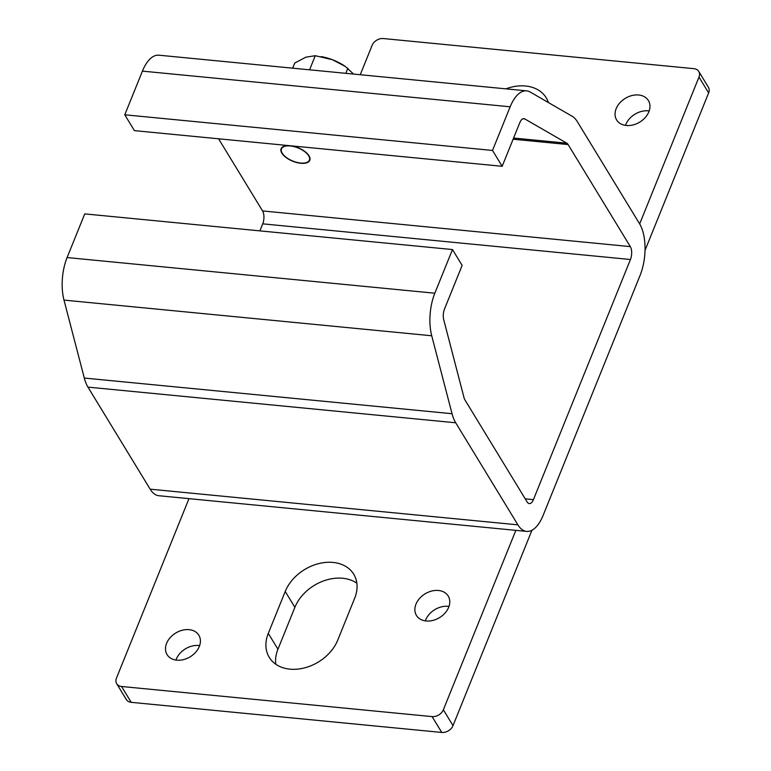 <?xml version="1.0" encoding="UTF-8"?>
<svg xmlns="http://www.w3.org/2000/svg" width="771" height="771" viewBox="0 0 771 771"><rect width="100%" height="100%" fill="white"/><g stroke="black" fill="none" stroke-linecap="round" stroke-linejoin="round"><path stroke-width="1.16" d="M640.103 275.353L543.092 515.471A37.23 17.54 -84.5 0 1 526.622 531.402A37.23 17.54 -84.5 0 1 517.9 524.839L455.7 422.778A37.23 17.54 -84.5 0 1 452.037 413.719L431.731 335.77A37.23 17.54 -84.5 0 1 434.834 293.211L452.481 249.553L462.137 265.397L444.491 309.055A9.31 4.385 95.5 0 0 443.72 319.695L464.017 397.643A9.31 4.385 95.5 0 0 464.932 399.908L527.133 501.969A9.31 4.385 95.5 0 0 529.32 503.608A9.31 4.385 95.5 0 0 533.436 499.627L630.447 259.509A9.31 4.385 95.5 0 0 630.312 246.604L568.111 144.553A9.31 4.385 95.5 0 0 566.82 143.204L524.829 118.946A9.31 4.385 95.5 0 0 523.933 118.647A9.31 4.385 95.5 0 0 519.818 122.637L502.172 166.295L492.515 150.451L510.161 106.793A37.23 17.54 -84.5 0 1 526.632 90.862A37.23 17.54 -84.5 0 1 530.207 92.038L572.198 116.296A37.23 17.54 -84.5 0 1 577.344 121.683L639.554 223.735A37.23 17.54 -84.5 0 1 640.103 275.353L543.092 515.471M290.706 145.786A15.468 7.247 22 0 1 309.788 160.291A15.468 7.247 22 0 1 296.816 162.565A15.468 7.247 22 0 1 281.868 153.178A15.468 7.247 22 0 1 281.107 148.707A15.468 7.247 22 0 1 289.501 145.671M452.481 249.553L84.743 213.885L67.096 257.553A37.23 17.54 95.5 0 0 63.993 300.102L84.299 378.05A37.23 17.54 95.5 0 0 87.952 387.119L150.162 489.171A37.23 17.54 95.5 0 0 158.884 495.734L526.622 531.402M526.632 90.862L158.893 55.194A37.23 17.54 95.5 0 0 142.423 71.125L124.777 114.792L492.515 150.451M124.777 114.792L134.433 130.636L502.172 166.295M218.598 138.799L262.574 210.936A9.31 4.385 -84.5 0 1 262.709 223.841L259.875 230.866M360.25 74.72L372.104 45.383A9.31 6.958 148.6 0 1 383.351 38.55L693.89 68.667A9.31 6.958 148.6 0 1 698.757 71.443A9.31 6.958 148.6 0 1 698.979 77.081L639.66 223.918M645.028 250.373L708.636 92.925A9.31 6.958 -31.4 0 0 708.414 87.287L698.757 71.443M515.847 530.352L443.354 709.773A9.31 6.958 148.6 0 1 432.107 716.606L121.567 686.489A9.31 6.958 148.6 0 1 116.7 683.713L126.357 699.557A9.31 6.958 -31.4 0 0 131.224 702.333L441.764 732.45A9.31 6.958 -31.4 0 0 453.011 725.617L531.951 530.236M356.857 583.204A39.552 29.558 -31.4 0 0 294.879 607.307L277.945 649.23A39.552 29.558 -31.4 0 0 275.777 664.226M199.622 645.616A18.61 13.907 -31.4 0 0 198.764 645.51A18.61 13.907 -31.4 0 0 175.933 660.053M448.992 606.43A18.61 13.907 -31.4 0 0 448.134 606.324A18.61 13.907 -31.4 0 0 425.303 620.867M649.182 110.947A18.61 13.907 -31.4 0 0 648.324 110.841A18.61 13.907 -31.4 0 0 625.493 125.384M116.7 683.713A9.31 6.958 148.6 0 1 116.479 678.075L188.972 498.654M505.911 88.848A39.552 29.558 148.6 0 1 546.225 97.811A39.552 29.558 148.6 0 1 548.383 102.533M337.746 640.123A39.552 29.558 148.6 0 1 304.256 667.965A39.552 29.558 148.6 0 1 269.243 657.345A39.552 29.558 148.6 0 1 268.289 633.386L285.222 591.463A39.552 29.558 148.6 0 1 318.712 563.62A39.552 29.558 148.6 0 1 353.735 574.241A39.552 29.558 148.6 0 1 354.689 598.2L337.746 640.123M176.79 660.159A18.61 13.907 148.6 0 1 167.056 654.598A18.61 13.907 148.6 0 1 170.198 637.627A18.61 13.907 148.6 0 1 189.107 629.666A18.61 13.907 148.6 0 1 198.851 635.227A18.61 13.907 148.6 0 1 195.709 652.199A18.61 13.907 148.6 0 1 176.79 660.159M426.161 620.973A18.61 13.907 148.6 0 1 416.427 615.412A18.61 13.907 148.6 0 1 419.559 598.441A18.61 13.907 148.6 0 1 438.477 590.48A18.61 13.907 148.6 0 1 448.211 596.041A18.61 13.907 148.6 0 1 445.079 613.012A18.61 13.907 148.6 0 1 426.161 620.973M626.351 125.49A18.61 13.907 148.6 0 1 616.617 119.929A18.61 13.907 148.6 0 1 619.749 102.957A18.61 13.907 148.6 0 1 638.667 94.997A18.61 13.907 148.6 0 1 648.401 100.558A18.61 13.907 148.6 0 1 645.26 117.529A18.61 13.907 148.6 0 1 626.351 125.49M300.651 163.038A15.044 7.055 22 0 1 282.225 153.188A15.044 7.055 22 0 1 288.354 145.864A15.044 7.055 22 0 1 306.55 153.207A15.044 7.055 22 0 1 305.875 162.748A15.044 7.055 22 0 1 300.651 163.038M353.619 74.074L345.263 66.412L332.465 59.733A30.252 14.177 22 0 1 344.174 65.689L345.263 66.412M321.237 56.611L322.085 56.765A30.252 14.177 22 0 1 332.465 59.733L315.272 55.705L305.914 57.16L294.753 63.039L292.681 68.166M345.803 73.322L347.875 68.195M309.576 69.804L315.272 55.705M63.993 300.102L431.731 335.77M67.096 257.553L434.834 293.211M84.299 378.05L452.037 413.719M87.952 387.119L455.7 422.778M150.162 489.171L517.9 524.839M142.423 71.125L510.161 106.793M522.998 118.763L524.829 118.946M513.592 138.038L566.82 143.204M513.12 139.214L568.111 144.553M262.574 210.936L630.312 246.604M262.709 223.841L630.447 259.509M525.224 498.827L533.436 499.627M698.979 77.081L708.636 92.925M432.107 716.606L441.764 732.45M453.011 725.617L443.354 709.773M131.224 702.333L121.567 686.489M285.222 591.463L294.879 607.307M268.289 633.386L277.945 649.23"/></g></svg>

